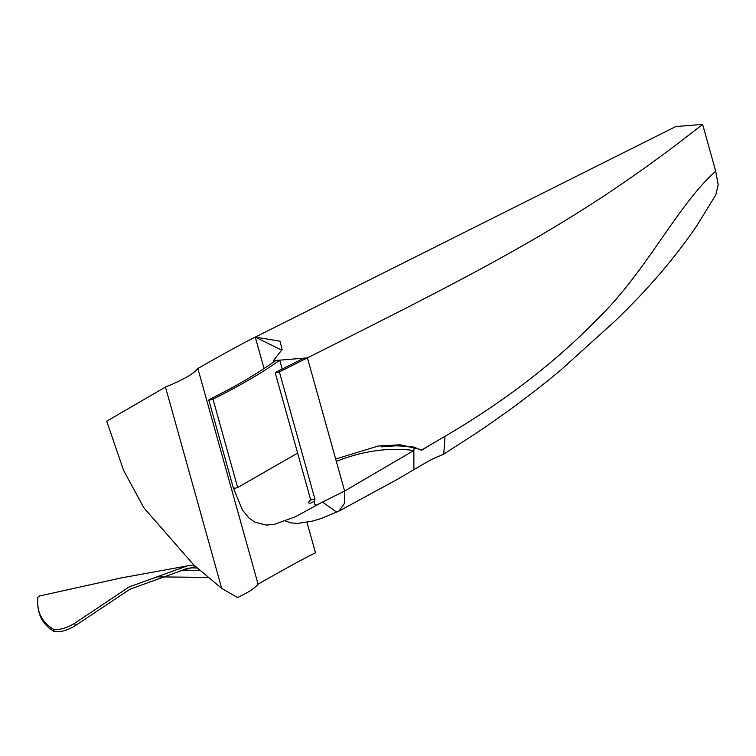<?xml version="1.0" encoding="UTF-8"?>
<svg xmlns="http://www.w3.org/2000/svg" width="756" height="756" viewBox="0 0 756 756"><rect width="100%" height="100%" fill="white"/><g stroke="black" fill="none" stroke-linecap="round" stroke-linejoin="round"><path stroke-width="1.13" d="M279.72 360.158L276.006 360.461C254.356 375.184 241.419 383.405 209.393 399.442L209.582 400.094L212.984 399.14C240.588 385.38 262.833 372.377 279.72 360.158L282.186 368.994M209.393 399.442L209.582 400.094M310.65 500.727L310.678 499.801L314.912 499.111L314.524 501.105C313.967 503.704 314.657 505.027 316.575 505.065L344.604 491.031L307.418 357.862L279.389 371.895L275.997 372.84L275.808 372.188L303.827 358.155L307.418 357.862C494.273 264.307 583.821 218.049 702.626 124.362L675.703 126.592L255.273 337.091L279.985 341.183L282.111 349.518L273.407 360.678L273.946 361.859M275.997 372.84L275.808 372.188M314.524 501.105L311.453 502.787C308.722 503.742 308.042 503.099 309.412 500.841L310.725 500.009M234.266 488.48L234.067 487.828L234.266 488.48L237.658 487.535L212.984 399.14M285.655 521.064L290.758 522.859L297.807 523.417L312.786 521.035L321.48 518.389L339.066 511.037L344.679 503.042L344.604 491.031L344.679 503.023L339.085 511.028L336.193 511.784L322.566 502.069M310.565 500.784L309.412 500.841M715.705 171.206C677.659 204.857 646.947 270.629 598.506 317.983C555.736 361.992 504.564 401.436 444.982 436.325L443.781 454.101L474.579 434.246C505.433 413.683 534.114 392.345 560.621 370.213L614.93 321.13C647.145 290.295 674.38 258.599 696.635 226.016L715.819 194.878L718.2 184.833L715.705 171.206L702.626 124.362M444.982 436.325L421.905 449.82L400.236 444.802L378.312 446.012L335.664 459.015L307.418 357.862L273.407 360.678M443.781 454.101L441.721 455.065C429.814 459.639 425.817 462.927 413.853 469.646L396.787 479.682L339.085 511.028M335.664 459.015L344.604 491.031L413.872 450.481L413.882 469.627M421.905 449.82L420.884 449.99C416.518 447.921 409.724 446.588 400.5 445.974C391.589 445.407 379.2 447.089 381.232 446.872L397.921 445.643C408.835 446.191 414.864 446.919 416.027 447.835M414.108 447.826L413.872 450.481C388.622 447.24 362.776 450.869 336.325 461.377M281.922 349.99L279.125 348.875L281.865 350.132M279.125 348.875L255.273 337.091L264.042 368.503M189.765 568.181L184.87 569.088L194.216 567.387L193.829 564.921L187.11 565.951L129.059 586.977L74.617 623.313L75.383 625.609C67.634 630.334 60.622 632.347 54.356 631.638C42.449 624.598 36.931 613.938 37.819 599.65L37.8 597.212L37.819 599.65M54.356 631.638L53.572 629.342C41.741 622.254 36.486 611.557 37.8 597.24L39.397 596.021L120.639 578.038L187.11 565.951M156.842 576.875L208.08 577.404M197.174 568.011L191.551 567.86M200.142 570.629L180.108 570.695L189.813 568.455M194.216 567.387L187.535 568.408L129.966 589.226L75.383 625.609M53.572 629.342C59.818 630.069 66.83 628.056 74.617 623.313M193.753 564.93L143.81 507.739L123.549 470.326L106.719 421.196L165.469 387.034L221.697 588.395L193.848 565.015M221.697 588.395L237.564 597.552C248.176 592.581 255.008 588.121 258.07 584.161C284.247 569.23 303.383 558.769 315.488 552.759L306.993 522.358M165.469 387.034C182.98 379.947 193.772 373.766 197.855 368.493L258.07 584.161M197.855 368.493C224.031 353.562 243.167 343.101 255.273 337.091M297.647 453.109L237.658 487.535M314.912 499.111L279.389 371.895M321.432 502.636L295.294 516.792L274.173 524.418L266.169 525.061L254.725 522.122L248.819 517.888L242.402 509.96L233.462 488.348L208.779 399.962M310.678 499.801L275.193 372.708M421.839 450.179L429.512 445.435"/></g></svg>
